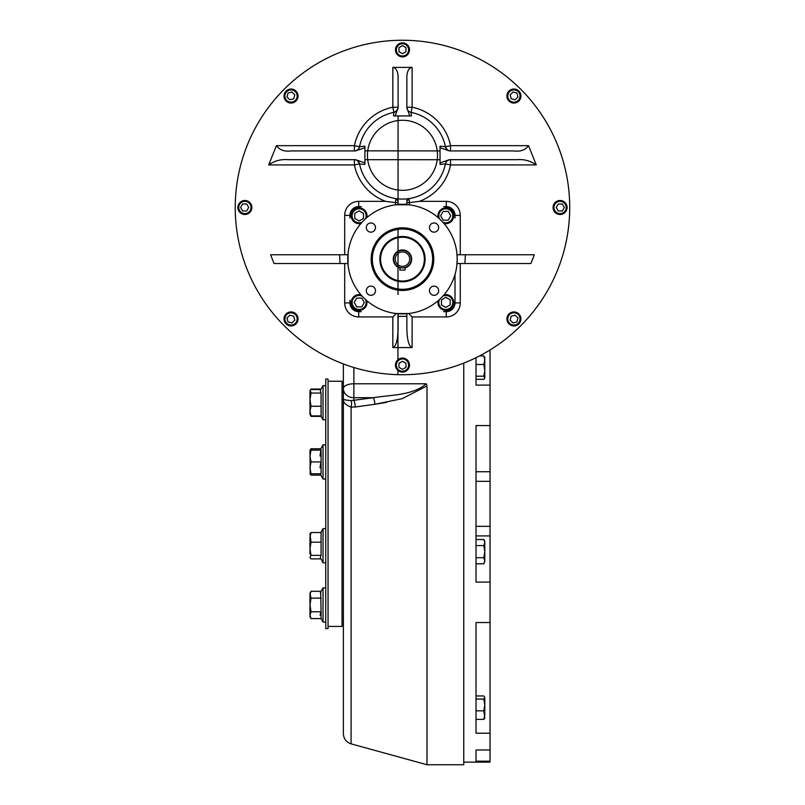 <?xml version="1.0" encoding="UTF-8"?>
<svg xmlns="http://www.w3.org/2000/svg" width="805" height="805" viewBox="0 0 805 805"><rect width="100%" height="100%" fill="white"/><g stroke="black" fill="none" stroke-linecap="round" stroke-linejoin="round"><path stroke-width="1.21" d="M371.809 259.15A30.671 30.671 0 0 1 417.805 232.585A30.671 30.671 0 0 1 417.805 285.705A30.671 30.671 0 0 1 371.809 259.15M371.155 259.15A31.325 31.325 0 0 1 418.137 232.021A31.325 31.325 0 0 1 418.137 286.268A31.325 31.325 0 0 1 371.155 259.15M380.493 259.15A21.977 21.977 0 0 1 413.458 240.111A21.977 21.977 0 0 1 413.458 278.178A21.977 21.977 0 0 1 380.493 259.15M379.839 259.15A22.631 22.631 0 0 1 413.79 239.548A22.631 22.631 0 0 1 413.79 278.751A22.631 22.631 0 0 1 379.839 259.15M349.944 300.295A11.381 11.381 0 0 0 361.324 311.676L358.698 311.676A8.754 8.754 0 0 1 349.944 302.922L349.944 300.295M455.006 217.994A11.381 11.381 0 0 0 443.625 206.613L446.252 206.613A8.754 8.754 0 0 1 455.006 215.368L455.006 217.994M455.006 302.922A8.754 8.754 0 0 1 446.252 311.676L443.625 311.676A11.381 11.381 0 0 0 455.006 300.295L455.006 274.465L455.006 302.922L460.259 302.922A14.007 14.007 0 0 1 446.252 316.939L412.11 316.939L408.688 313.517M361.324 206.613A11.381 11.381 0 0 0 349.944 217.994L349.944 215.368A8.754 8.754 0 0 1 358.698 206.613L361.324 206.613M438.645 227.574A4.599 4.599 0 0 0 431.752 223.589A4.599 4.599 0 0 0 431.752 231.548A4.599 4.599 0 0 0 438.645 227.574M434.046 295.314A4.599 4.599 0 0 0 438.645 290.726A4.599 4.599 0 0 0 434.046 286.127A4.599 4.599 0 0 0 429.457 290.726A4.599 4.599 0 0 0 434.046 295.314M366.305 290.726A4.599 4.599 0 0 0 370.904 295.314A4.599 4.599 0 0 0 375.492 290.726A4.599 4.599 0 0 0 370.904 286.127A4.599 4.599 0 0 0 366.305 290.726M370.904 222.975A4.599 4.599 0 0 0 366.305 227.574A4.599 4.599 0 0 0 370.904 232.162A4.599 4.599 0 0 0 375.492 227.574A4.599 4.599 0 0 0 370.904 222.975M456.858 265.278L457.2 259.15A54.72 54.72 0 0 0 375.11 211.755A54.72 54.72 0 0 0 375.11 306.534A54.72 54.72 0 0 0 457.2 259.15L456.858 253.012M348.092 253.012L348.092 265.278M408.608 204.762L396.342 204.762M396.342 313.527L408.608 313.527M448.214 220.188L443.163 220.188L440.637 215.81L443.163 211.433L448.214 211.433L450.75 215.81L448.214 220.188M443.968 223.468A7.879 7.879 0 0 0 453.698 215.81A7.879 7.879 0 0 0 445.809 207.921A7.879 7.879 0 0 0 438.151 217.652M442.76 222.11A7.004 7.004 0 0 0 452.501 217.873A7.004 7.004 0 0 0 446.866 208.877A7.004 7.004 0 0 0 439.51 218.859M441.432 304.894L441.432 299.832L445.809 297.307L450.196 299.832L450.196 304.894L445.809 307.419L441.432 304.894M438.151 300.637A7.879 7.879 0 0 0 445.809 310.368A7.879 7.879 0 0 0 453.698 302.489A7.879 7.879 0 0 0 443.968 294.821M439.51 299.44A7.004 7.004 0 0 0 443.746 309.18A7.004 7.004 0 0 0 452.742 303.535A7.004 7.004 0 0 0 442.76 296.18M356.726 298.102L361.787 298.102L364.313 302.489L361.787 306.866L356.726 306.866L354.2 302.489L356.726 298.102M360.982 294.821A7.879 7.879 0 0 0 351.252 302.489A7.879 7.879 0 0 0 359.131 310.368A7.879 7.879 0 0 0 366.798 300.637M362.19 296.18A7.004 7.004 0 0 0 352.449 300.416A7.004 7.004 0 0 0 358.084 309.412A7.004 7.004 0 0 0 365.44 299.44M363.518 213.406L363.518 218.457L359.131 220.983L354.753 218.457L354.753 213.406L359.131 210.87L363.518 213.406M366.798 217.652A7.879 7.879 0 0 0 359.131 207.921A7.879 7.879 0 0 0 351.252 215.81A7.879 7.879 0 0 0 360.982 223.468M365.44 218.859A7.004 7.004 0 0 0 361.204 209.119A7.004 7.004 0 0 0 352.208 214.754A7.004 7.004 0 0 0 362.19 222.11M400.125 267.582L399.844 270.047L405.096 270.047L405.096 267.502L402.782 267.894M402.47 267.904A8.754 8.754 0 0 0 410.057 254.772A8.754 8.754 0 0 0 394.893 254.772A8.754 8.754 0 0 0 402.47 267.904L402.329 267.904M402.47 266.364A7.225 7.225 0 0 0 408.729 255.537A7.225 7.225 0 0 0 396.221 255.537A7.225 7.225 0 0 0 402.47 266.364M402.47 281.036A21.886 21.886 0 0 0 421.428 248.202A21.886 21.886 0 0 0 383.522 248.202A21.886 21.886 0 0 0 402.47 281.036M558.268 203.987L562.313 203.987L564.335 207.489L562.313 210.991L558.268 210.991L556.245 207.489L558.268 203.987M567.082 207.489A7.004 7.004 0 0 0 560.079 200.485A7.004 7.004 0 0 0 553.075 207.489A7.004 7.004 0 0 0 560.079 214.492A7.004 7.004 0 0 0 567.082 207.489M566.207 207.489A6.128 6.128 0 0 0 557.01 202.176A6.128 6.128 0 0 0 557.01 212.792A6.128 6.128 0 0 0 566.207 207.489M294.781 320.128L291.923 322.986L288.019 321.94L286.972 318.035L289.83 315.178L293.734 316.224L294.781 320.128M286.077 323.882A7.004 7.004 0 0 0 295.988 323.882A7.004 7.004 0 0 0 295.988 313.98A7.004 7.004 0 0 0 286.077 313.98A7.004 7.004 0 0 0 286.077 323.882M286.701 323.268A6.128 6.128 0 0 0 296.954 320.511A6.128 6.128 0 0 0 289.448 313.014A6.128 6.128 0 0 0 286.701 323.268M246.682 210.991L242.637 210.991L240.615 207.489L242.637 203.987L246.682 203.987L248.695 207.489L246.682 210.991M237.867 207.489A7.004 7.004 0 0 0 244.871 214.492A7.004 7.004 0 0 0 251.874 207.489A7.004 7.004 0 0 0 244.871 200.485A7.004 7.004 0 0 0 237.867 207.489M238.743 207.489A6.128 6.128 0 0 0 247.93 212.792A6.128 6.128 0 0 0 247.93 202.176A6.128 6.128 0 0 0 238.743 207.489M289.83 99.8L286.972 96.942L288.019 93.028L291.923 91.981L294.781 94.849L293.734 98.753L289.83 99.8M286.077 91.086A7.004 7.004 0 0 0 286.077 100.997A7.004 7.004 0 0 0 295.988 100.997A7.004 7.004 0 0 0 295.988 91.086A7.004 7.004 0 0 0 286.077 91.086M286.701 91.71A6.128 6.128 0 0 0 289.448 101.963A6.128 6.128 0 0 0 296.954 94.457A6.128 6.128 0 0 0 286.701 91.71M398.968 51.691L398.968 47.646L402.47 45.623L405.982 47.646L405.982 51.691L402.47 53.714L398.968 51.691M402.47 42.876A7.004 7.004 0 0 0 395.466 49.88A7.004 7.004 0 0 0 402.47 56.883A7.004 7.004 0 0 0 409.483 49.88A7.004 7.004 0 0 0 402.47 42.876M402.47 43.752A6.128 6.128 0 0 0 397.167 52.949A6.128 6.128 0 0 0 407.783 52.949A6.128 6.128 0 0 0 402.47 43.752M510.159 94.849L513.027 91.981L516.931 93.028L517.977 96.942L515.12 99.8L511.205 98.753L510.159 94.849M518.873 91.086A7.004 7.004 0 0 0 508.961 91.086A7.004 7.004 0 0 0 508.961 100.997A7.004 7.004 0 0 0 518.873 100.997A7.004 7.004 0 0 0 518.873 91.086M518.249 91.71A6.128 6.128 0 0 0 507.995 94.457A6.128 6.128 0 0 0 515.502 101.963A6.128 6.128 0 0 0 518.249 91.71M515.12 315.178L517.977 318.035L516.931 321.94L513.027 322.986L510.159 320.128L511.205 316.224L515.12 315.178M518.873 323.882A7.004 7.004 0 0 0 518.873 313.98A7.004 7.004 0 0 0 508.961 313.98A7.004 7.004 0 0 0 508.961 323.882A7.004 7.004 0 0 0 518.873 323.882M518.249 323.268A6.128 6.128 0 0 0 515.502 313.014A6.128 6.128 0 0 0 507.995 320.511A6.128 6.128 0 0 0 518.249 323.268M405.982 363.286L405.982 367.332L402.47 369.354L398.968 367.332L398.968 363.286L402.47 361.264L405.982 363.286M402.47 372.091A7.004 7.004 0 0 0 409.483 365.088A7.004 7.004 0 0 0 402.47 358.084A7.004 7.004 0 0 0 395.466 365.088A7.004 7.004 0 0 0 402.47 372.091M402.47 371.216A6.128 6.128 0 0 0 407.783 362.029A6.128 6.128 0 0 0 397.167 362.029A6.128 6.128 0 0 0 402.47 371.216M406.998 200.324L406.857 202.588L406.857 201.18L409.081 198.583L409.393 202.588L406.857 202.588L406.857 203.987A2.626 2.626 0 0 0 406.928 204.601M406.857 201.18A2.626 2.626 0 0 1 406.917 200.606A2.626 2.626 0 0 0 406.857 201.18L406.857 204.138A2.626 2.626 0 0 0 406.887 204.42L398.062 204.42A2.626 2.626 0 0 1 398.022 204.601L398.042 190.04M347.921 263.527L340.042 263.527L339.589 254.772L347.921 254.772M406.857 313.698L406.857 316.365L398.093 316.365L398.093 313.698M457.019 263.527L464.908 263.527L465.36 254.772L457.019 254.772M395.466 204.873L395.466 202.588L398.093 202.588L398.093 204.138A2.626 2.626 0 0 1 398.062 204.42A2.626 2.626 0 0 0 398.093 204.138A2.626 2.626 0 0 1 398.062 204.42M395.557 202.588L395.869 198.583L398.093 201.18L398.093 203.987A2.626 2.626 0 0 1 398.093 204.118A49.035 49.035 0 0 0 406.857 204.138M398.093 201.18L397.952 200.314M398.093 201.169L398.093 201.169A2.626 2.626 0 0 0 397.962 200.344M407.089 200.083A2.626 2.626 0 0 1 407.612 199.328A2.626 2.626 0 0 0 407.089 200.083L407.431 199.529M440.033 162.912L440.033 147.687L449.421 150.927L513.952 150.927C520.473 151.793 525.333 150.042 528.533 145.675L536.271 164.934C530.525 160.819 524.045 159.068 516.82 159.682L449.381 159.682L440.033 162.912L440.033 164.421L445.396 163.898L450.548 164.934L450.548 159.682A5.253 5.253 0 0 1 450.548 159.682A5.253 5.253 0 0 0 445.396 163.898A43.782 43.782 0 0 1 409.081 198.583A2.626 2.626 0 0 0 408.326 198.815A2.626 2.626 0 0 1 409.081 198.583A43.782 43.782 0 0 1 359.543 163.898A5.253 5.253 0 0 0 359.392 163.294A5.253 5.253 0 0 1 359.543 163.898C358.084 160.869 356.374 159.46 354.411 159.682A5.253 5.253 0 0 1 359.543 163.898L364.917 164.421L364.917 147.687L355.508 150.927L290.997 150.927C284.467 151.783 279.597 150.032 276.417 145.675L268.679 164.934C274.445 160.819 280.925 159.068 288.13 159.682L355.579 159.682L364.917 162.912M409.393 202.588L419.294 201.361L446.252 201.361A14.007 14.007 0 0 1 460.259 215.368L460.259 254.772M398.093 316.365L398.093 328.853C397.781 340.203 396.03 346.442 392.84 347.579L412.11 347.579C408.92 346.442 407.169 340.203 406.857 328.853L406.857 316.365M396.261 313.517L392.84 316.939L358.698 316.939A14.007 14.007 0 0 1 344.691 302.922L344.691 263.527M440.033 147.687L440.033 146.188L445.396 146.701A43.782 43.782 0 0 0 411.073 112.378L412.11 107.226L406.857 107.226A5.253 5.253 0 0 1 406.857 107.226A5.253 5.253 0 0 0 411.073 112.378L411.395 115.93L409.695 115.93L406.857 107.508L406.857 76.586C407.169 71.011 408.92 67.952 412.11 67.389L392.84 67.389L392.84 107.226L393.876 112.378A5.253 5.253 0 0 0 394.49 112.207A5.253 5.253 0 0 1 393.876 112.378C396.905 110.919 398.314 109.198 398.093 107.236A5.253 5.253 0 0 1 393.876 112.378L393.554 115.93L395.255 115.93L398.093 107.528L398.093 76.586C397.781 71.011 396.03 67.952 392.84 67.389M412.11 67.389L412.11 107.226A49.035 49.035 0 0 1 450.548 145.675L445.396 146.701A5.253 5.253 0 0 0 445.557 147.305M449.904 150.887A5.253 5.253 0 0 0 450.548 150.927L450.548 145.675L528.533 145.675M445.396 146.701A5.253 5.253 0 0 0 450.548 150.927L449.291 150.917L450.528 150.927A5.253 5.253 0 0 1 445.396 146.701C446.856 149.74 448.576 151.139 450.538 150.927M354.401 159.682A5.253 5.253 0 0 1 355.045 159.722A5.253 5.253 0 0 0 354.401 159.682L354.401 164.934L359.543 163.898A43.782 43.782 0 0 0 402.47 199.077A43.782 43.782 0 0 1 359.543 163.898M395.466 202.588L385.645 201.361A49.035 49.035 0 0 1 354.401 164.934L268.679 164.934M398.093 107.226A5.253 5.253 0 0 1 398.052 107.88A5.253 5.253 0 0 0 398.093 107.226L392.84 107.226A49.035 49.035 0 0 0 354.401 145.675L354.401 150.927A5.253 5.253 0 0 0 359.543 146.701L364.917 146.188L364.917 147.687M411.395 115.93L395.255 115.93M354.401 150.927A5.253 5.253 0 0 0 359.543 146.701A43.782 43.782 0 0 1 393.876 112.378A43.782 43.782 0 0 0 359.543 146.701L354.401 145.675L276.417 145.675M445.396 163.898A43.782 43.782 0 0 1 402.47 199.077A43.782 43.782 0 0 0 445.396 163.898M340.042 263.527L274.072 263.527L270.601 254.772L339.589 254.772M464.908 263.527L530.867 263.527L534.349 254.772L465.36 254.772M402.47 40.25A167.239 167.239 0 0 1 547.309 291.108A167.239 167.239 0 0 1 257.64 291.108A167.239 167.239 0 0 1 402.47 40.25M328.048 626.411L342.055 626.411L342.055 381.248L328.048 381.248M490.034 761.198L476.027 761.198L476.027 749.978L490.034 749.978L490.034 762.124L463.761 762.124M490.034 582.096L476.027 582.096L476.027 425.563L490.034 425.563L490.034 749.978M476.027 749.978L476.027 751.498M490.034 349.974L490.034 425.563M476.027 357.682L476.027 385.112L490.034 385.112M490.034 733.224L476.027 733.224L476.027 622.537L490.034 622.537M309.975 593.527L311.032 598.115L309.975 604.947L309.975 616.761L310.619 617.807M310.036 450.126L311.032 448.757L310.539 450.126M310.036 473.763L311.032 475.131L320.823 475.131M309.975 473.763L311.032 473.763L309.975 467.856L311.032 461.939L309.975 456.033L311.032 450.126L309.975 450.126L310.217 474.175M311.032 448.757L320.823 448.757M309.975 557.533L311.032 555.359L309.975 548.769L311.032 542.178L309.975 533.886L311.032 532.528L309.975 537.348L309.975 554.071M321.084 389.057L311.032 389.057L309.975 390.888L309.975 414.535L310.619 415.571M310.539 415.39L311.032 416.356L321.084 416.356M320.823 415.893L323.026 419.787L323.026 385.635L325.743 385.635M320.823 389.529L311.032 389.529L310.217 390.475L311.032 393.061L309.975 399.652L311.032 406.243L309.975 411.073L311.032 415.893L321.084 415.893L321.084 393.061L320.289 390.475L323.026 385.635M311.032 415.893L309.975 414.132M311.032 393.061L321.084 393.061M311.032 406.243L321.084 406.243M320.058 473.763L323.026 479.015L323.026 444.873L325.743 444.873M321.074 473.702L321.084 450.126L320.289 453.326M321.074 461.889L320.289 465.149M320.108 466.538L320.058 467.856M320.108 454.714L320.058 456.033M323.026 479.015L325.743 479.015L325.743 447.157M310.146 470.15L310.056 469.456M311.032 450.126L321.084 450.126M311.032 461.939L321.084 461.939M311.032 473.763L321.084 473.763M321.084 558.891L323.026 562.786L323.026 528.633L325.743 528.633M320.289 557.946L321.084 555.359L321.084 532.528L311.032 532.528M323.026 562.786L325.743 562.786L325.743 541.292M310.217 557.946L311.032 558.891L320.823 558.891M309.975 534.289L310.217 533.474M311.032 542.178L321.084 542.178M311.032 555.359L321.084 555.359M310.106 593.547L311.032 591.293L309.975 593.124L309.975 604.947L311.032 611.77L309.975 615.181L311.032 618.592L321.084 618.592L323.026 622.013L323.026 587.871L325.743 587.871M325.743 613.48L325.743 622.013L323.026 622.013L321.084 618.592L321.084 611.77L320.058 615.221M311.032 611.77L321.084 611.77L320.702 592.047M320.621 592.218L320.39 592.822M321.084 591.293L323.026 587.871L321.084 591.293L311.032 591.293L309.975 594.704M311.032 598.115L321.084 598.115M476.027 379.336L483.845 379.336L484.781 378.129L483.845 376.197L484.781 370.34L484.781 375.05M484.781 360.187L483.845 355.901L484.781 357.47L484.781 370.34L483.845 364.484L484.781 360.187L484.781 364.906M484.781 377.766L484.781 370.34M483.845 376.197L476.027 376.197M483.845 364.484L476.027 364.484M483.845 355.901L479.549 355.901M483.845 539.521L484.781 542.56L483.845 545.589L484.781 551.656L484.781 560.753L483.845 557.724L484.781 551.656L484.781 541.151L483.845 539.521L476.027 539.521M484.751 543.083L484.65 543.627M484.59 543.868L484.228 544.844M484.59 562.061L484.781 560.793M484.761 561.186L484.66 561.81M476.027 563.792L483.845 563.792L484.781 560.753M483.845 557.724L476.027 557.724M483.845 545.589L476.027 545.589M484.781 704.949L483.845 699.092L484.781 697.522L484.781 704.949L483.845 710.815L484.781 718.181L483.845 719.388L484.781 715.102L484.781 704.949L484.781 710.392M484.781 697.522L483.845 695.953L476.027 695.953M483.845 719.388L476.027 719.388M483.845 710.815L476.027 710.815M483.845 699.092L476.027 699.092M328.048 379.054L328.048 628.594L325.743 628.594L325.743 379.054L328.048 379.054M343.373 363.93L343.373 733.717L343.373 363.93M463.761 363.085L463.761 764.75L426.992 764.75L426.992 385.957L426.278 383.774C412.482 395.678 390.888 394.762 373.44 397.7C390.827 394.792 412.653 395.617 426.278 383.774L353.878 383.774L353.878 397.7L373.44 397.7A5.253 1.218 82.1 0 1 374.838 404.301L386.722 402.339M351.091 407.068L355.277 406.998L351.091 407.068A5.253 1.731 96.6 0 0 351.091 400.638C345.546 400.125 342.98 399.542 343.373 398.877C342.97 402.279 345.546 405.006 351.091 407.068L351.091 743.85C346.251 742.2 343.675 738.819 343.373 733.717M351.091 400.638L373.44 397.7M426.992 385.957L402.148 398.686L374.838 404.301L355.277 406.998A5.253 1.218 82.1 0 0 353.878 400.417L353.878 397.7A10.505 9.097 180 0 1 343.373 388.604A10.505 4.83 180 0 1 353.878 383.774L353.878 367.503M372.333 259.15A30.137 30.137 0 0 1 417.543 233.037A30.137 30.137 0 0 1 417.543 285.252A30.137 30.137 0 0 1 372.333 259.15M405.096 267.954A9.197 9.197 0 0 0 409.956 253.806A9.197 9.197 0 0 0 394.993 253.806A9.197 9.197 0 0 0 399.844 267.954M409.483 202.588L409.483 204.873M460.259 215.368L455.006 215.368M446.252 201.361L446.252 206.613M460.259 263.527L460.259 302.922M446.252 311.676L446.252 316.939M412.11 347.579L412.11 316.939M344.691 302.922L349.944 302.922M358.698 316.939L358.698 311.676M392.84 347.579L392.84 316.939M536.271 164.934L450.548 164.934A49.035 49.035 0 0 1 419.294 201.361M344.691 254.772L344.691 215.368A14.007 14.007 0 0 1 358.698 201.361L358.698 206.613M358.698 201.361L385.645 201.361M344.691 215.368L349.944 215.368M409.081 198.583A43.782 43.782 0 0 1 395.869 198.583M402.47 190.322A35.028 35.028 0 0 1 372.141 137.786A35.028 35.028 0 0 1 432.808 137.786A35.028 35.028 0 0 1 402.47 190.322M476.027 471.74L490.034 471.74M476.027 481.33L490.034 481.33M476.027 526.329L490.034 526.329M476.027 535.919L490.034 535.919M397.861 200.093L397.499 199.509M397.439 199.439L396.925 198.986M440.033 150.907L364.917 150.827M354.431 159.682L355.679 159.682L354.431 159.682M364.917 159.682L440.033 159.732M398.093 115.93L398.032 204.601M398.022 228.469L397.982 294.519M397.932 374.657L397.932 370.421M397.942 359.755L397.972 313.688M323.026 419.787L325.743 419.787M320.058 450.126L323.026 444.873M320.823 532.528L323.026 528.633M342.055 623.623L343.373 624.388M342.055 384.025L343.373 383.271M351.091 743.85L426.992 764.75"/></g></svg>
